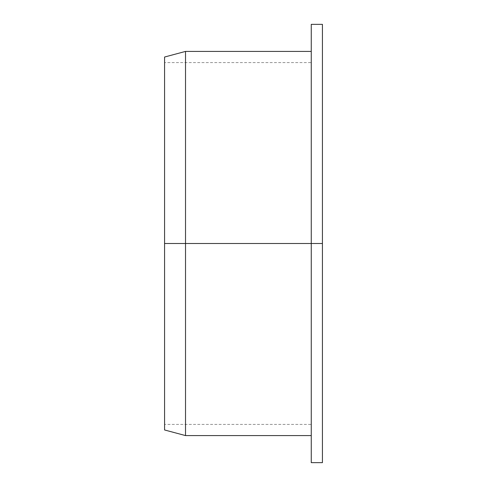 <?xml version="1.0" encoding="UTF-8"?>
<svg xmlns="http://www.w3.org/2000/svg" width="487" height="487" viewBox="0 0 487 487"><rect width="100%" height="100%" fill="white"/><g stroke="black" fill="none" stroke-linecap="round" stroke-linejoin="round"><path stroke-width="0.37" stroke-dasharray="2.44 1.83" d="M164.569 57.034L164.569 429.966M311.254 24.35L311.254 243.5L311.254 62.592L164.569 62.592L164.569 429.966L164.569 57.034L164.569 424.408L311.254 424.408L311.254 243.5L311.254 435.585L311.254 51.415L311.254 462.65M185.523 243.5L185.523 51.415L185.523 243.5M322.431 462.65L322.431 24.35M311.254 243.5L311.254 462.65L311.254 24.35L311.254 424.408L311.254 243.5L164.569 243.5L311.254 243.5M322.431 243.5L322.431 24.35L322.431 243.5"/><path stroke-width="0.73" d="M311.254 435.585L185.523 435.585L164.569 429.966L164.569 57.034L185.523 51.415L311.254 51.415M311.254 243.5L185.523 243.5L185.523 435.585L185.523 51.415L185.523 243.5L311.254 243.5L311.254 24.35L311.254 462.65L311.254 243.5L322.431 243.5L322.431 462.65L322.431 24.35L322.431 243.5L311.254 243.5M185.523 243.5L185.523 435.585L185.523 243.5L164.569 243.5L164.569 57.034L164.569 243.5L185.523 243.5L185.523 51.415L185.523 243.5M311.254 462.65L322.431 462.65M311.254 24.35L322.431 24.35"/></g></svg>
